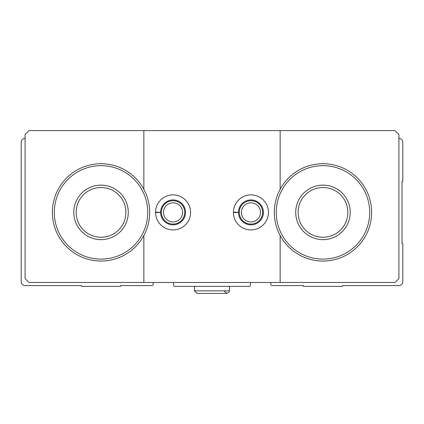 <?xml version="1.0" encoding="UTF-8"?>
<svg xmlns="http://www.w3.org/2000/svg" width="424" height="424" viewBox="0 0 424 424"><rect width="100%" height="100%" fill="white"/><g stroke="black" fill="none" stroke-linecap="round" stroke-linejoin="round"><path stroke-width="0.64" d="M25.096 138.404A3.896 3.896 0 0 0 21.2 142.3L21.2 281.7A3.896 3.896 0 0 0 25.096 285.596L81.556 285.596L81.556 286.375L120.496 286.375L120.496 285.596L151.644 285.596A1.558 1.558 0 0 0 153.202 284.038L153.202 282.479M173.453 282.479L173.453 284.817A1.558 1.558 0 0 0 175.006 286.375L248.994 286.375A1.558 1.558 0 0 0 250.547 284.817L250.547 282.479M270.798 282.479L270.798 284.038A1.558 1.558 0 0 0 272.356 285.596L303.505 285.596L303.505 286.375L342.444 286.375L342.444 285.596L398.904 285.596A3.896 3.896 0 0 0 402.8 281.7L402.8 243.54L402.021 243.54L402.021 181.239L402.8 181.239L402.8 142.3A3.896 3.896 0 0 0 398.904 138.404M276.247 212.387A46.725 46.725 0 0 1 346.339 171.921A46.725 46.725 0 0 1 346.339 252.858A46.725 46.725 0 0 1 276.247 212.387M295.719 212.387A27.258 27.258 0 0 1 336.603 188.786A27.258 27.258 0 0 1 336.603 235.993A27.258 27.258 0 0 1 295.719 212.387M54.299 212.387A46.725 46.725 0 0 1 124.386 171.921A46.725 46.725 0 0 1 124.386 252.858A46.725 46.725 0 0 1 54.299 212.387M73.765 212.387A27.258 27.258 0 0 1 114.655 188.786A27.258 27.258 0 0 1 114.655 235.993A27.258 27.258 0 0 1 73.765 212.387M143.858 130.619L143.858 189.268A48.675 48.675 0 0 0 52.353 212.387A48.675 48.675 0 0 0 143.858 235.506L143.858 282.479L280.142 282.479L280.142 235.506A48.675 48.675 0 0 0 353.902 249.975A48.675 48.675 0 0 0 353.902 174.805A48.675 48.675 0 0 0 280.142 189.268L280.142 130.619L28.986 130.619L25.096 134.514L25.096 278.584L28.986 282.479L143.858 282.479M280.142 130.619L395.014 130.619L398.904 134.514L398.904 278.584L395.014 282.479L280.142 282.479M155.539 212.175A17.522 17.522 0 0 0 181.885 227.529A17.522 17.522 0 0 0 181.885 197.25A17.522 17.522 0 0 0 155.539 212.175L160.601 212.35A12.46 12.46 0 0 1 179.304 201.607A12.46 12.46 0 0 1 179.304 223.172A12.46 12.46 0 0 1 160.601 212.429L155.539 212.604A17.522 17.522 0 0 0 181.885 227.529A17.522 17.522 0 0 0 181.885 197.25A17.522 17.522 0 0 0 155.539 212.175M233.417 212.175A17.522 17.522 0 0 0 259.764 227.529A17.522 17.522 0 0 0 259.764 197.25A17.522 17.522 0 0 0 233.417 212.175L238.479 212.35A12.46 12.46 0 0 1 257.183 201.607A12.46 12.46 0 0 1 257.183 223.172A12.46 12.46 0 0 1 238.479 212.429L233.417 212.604A17.522 17.522 0 0 0 259.764 227.529A17.522 17.522 0 0 0 259.764 197.25A17.522 17.522 0 0 0 233.417 212.175M143.858 235.506A48.675 48.675 0 0 0 143.858 189.268M280.142 189.268A48.675 48.675 0 0 0 280.142 235.506M260.511 212.387A9.572 9.572 0 0 0 246.153 204.098A9.572 9.572 0 0 0 246.153 220.681A9.572 9.572 0 0 0 260.511 212.387M262.62 212.387A11.681 11.681 0 0 0 245.099 202.274A11.681 11.681 0 0 0 245.099 222.505A11.681 11.681 0 0 0 262.62 212.387M182.633 212.387A9.572 9.572 0 0 0 168.275 204.098A9.572 9.572 0 0 0 168.275 220.681A9.572 9.572 0 0 0 182.633 212.387M184.742 212.387A11.681 11.681 0 0 0 167.22 202.274A11.681 11.681 0 0 0 167.22 222.505A11.681 11.681 0 0 0 184.742 212.387M76.156 212.387A24.868 24.868 0 0 1 113.457 190.853A24.868 24.868 0 0 1 113.457 233.926A24.868 24.868 0 0 1 76.156 212.387M298.109 212.387A24.868 24.868 0 0 1 335.411 190.853A24.868 24.868 0 0 1 335.411 233.926A24.868 24.868 0 0 1 298.109 212.387M157.728 212.53L160.601 212.429M235.606 212.53L238.479 212.429M194.478 286.375L194.478 290.853L197.012 293.382L194.478 290.853L194.478 286.375M229.522 286.375L229.522 290.853L194.478 290.853M224.46 290.853L224.572 291.595L226.994 293.382L229.373 291.707L229.522 290.853L229.373 291.707L226.994 293.382L197.012 293.382"/></g></svg>

